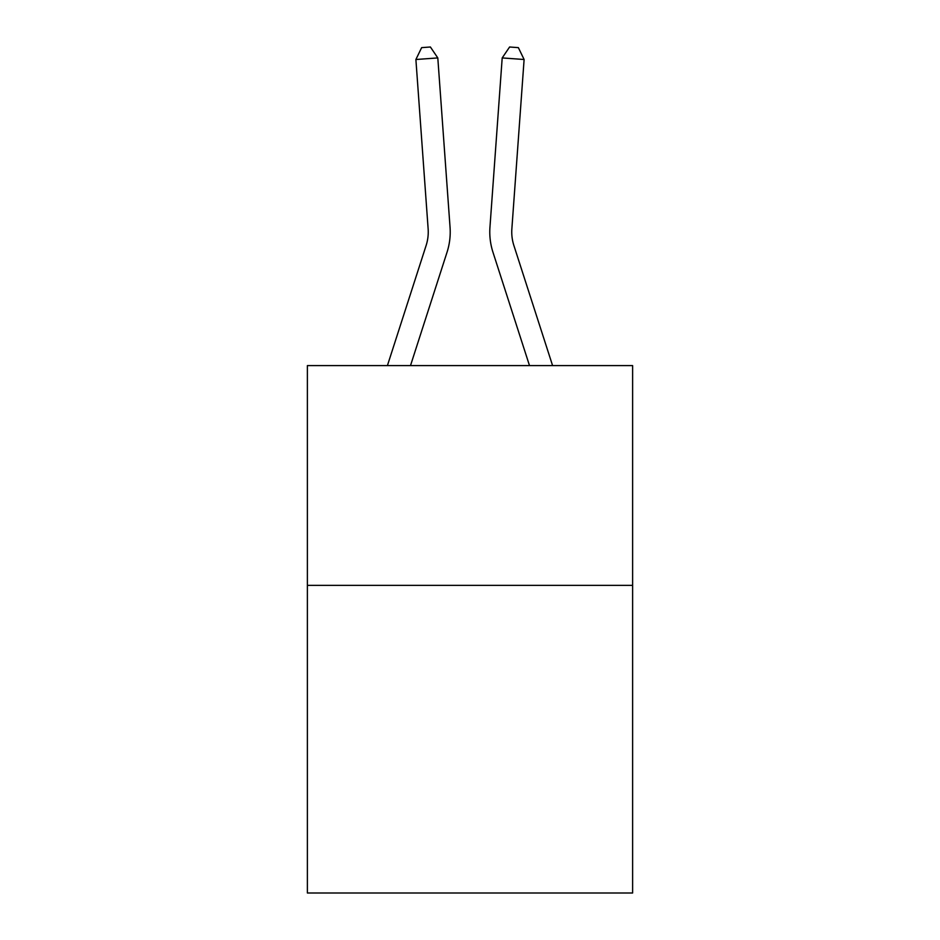 <?xml version="1.0" encoding="UTF-8"?>
<svg xmlns="http://www.w3.org/2000/svg" width="940" height="940" viewBox="0 0 940 940"><rect width="100%" height="100%" fill="white"/><g stroke="black" fill="none" stroke-linecap="round" stroke-linejoin="round"><path stroke-width="1.41" d="M632.62 585.35L632.62 893L307.38 893L307.38 365.601L632.62 365.601L632.62 585.35L307.38 585.35M387.409 365.601L426.126 245.481A43.945 43.945 0 0 0 428.135 228.82L415.891 59.502L437.805 57.928L450.048 227.233A65.929 65.929 0 0 1 447.041 252.226L410.498 365.601M552.591 365.601L513.875 245.481A43.945 43.945 0 0 1 511.865 228.82L524.109 59.502L502.195 57.928L489.952 227.233A65.929 65.929 0 0 0 492.96 252.226L529.502 365.601M502.195 57.928L489.952 227.233L502.195 57.928L489.952 227.233L502.195 57.928L489.952 227.233L502.195 57.928L489.952 227.233L502.195 57.928L489.952 227.233L502.195 57.928L489.952 227.233L502.195 57.928L489.952 227.233L502.195 57.928L489.952 227.233L502.195 57.928L489.952 227.233L502.195 57.928L489.952 227.233L502.195 57.928L489.952 227.233L502.195 57.928L489.952 227.233L502.195 57.928L489.952 227.233L502.195 57.928L489.952 227.233L502.195 57.928L509.598 47L518.363 47.635L524.109 59.502M513.875 245.481A43.945 43.945 0 0 1 511.865 228.82A43.945 43.945 0 0 0 513.875 245.481A43.945 43.945 0 0 1 511.865 228.82A43.945 43.945 0 0 0 513.875 245.481A43.945 43.945 0 0 1 511.865 228.82A43.945 43.945 0 0 0 513.875 245.481A43.945 43.945 0 0 1 511.865 228.82A43.945 43.945 0 0 0 513.875 245.481A43.945 43.945 0 0 1 511.865 228.82A43.945 43.945 0 0 0 513.875 245.481A43.945 43.945 0 0 1 511.865 228.82A43.945 43.945 0 0 0 513.875 245.481A43.945 43.945 0 0 1 511.865 228.82A43.945 43.945 0 0 0 513.875 245.481A43.945 43.945 0 0 1 511.865 228.82A43.945 43.945 0 0 0 513.875 245.481A43.945 43.945 0 0 1 511.865 228.82A43.945 43.945 0 0 0 513.875 245.481A43.945 43.945 0 0 1 511.865 228.82A43.945 43.945 0 0 0 513.875 245.481A43.945 43.945 0 0 1 511.865 228.82A43.945 43.945 0 0 0 513.875 245.481A43.945 43.945 0 0 1 511.865 228.82A43.945 43.945 0 0 0 513.875 245.481A43.945 43.945 0 0 1 511.865 228.82A43.945 43.945 0 0 0 513.875 245.481A43.945 43.945 0 0 1 511.865 228.82M426.126 245.481A43.945 43.945 0 0 0 428.135 228.82A43.945 43.945 0 0 1 426.126 245.481A43.945 43.945 0 0 0 428.135 228.82A43.945 43.945 0 0 1 426.126 245.481A43.945 43.945 0 0 0 428.135 228.82A43.945 43.945 0 0 1 426.126 245.481A43.945 43.945 0 0 0 428.135 228.82A43.945 43.945 0 0 1 426.126 245.481M415.891 59.502L421.637 47.635L430.403 47L437.805 57.928"/></g></svg>
